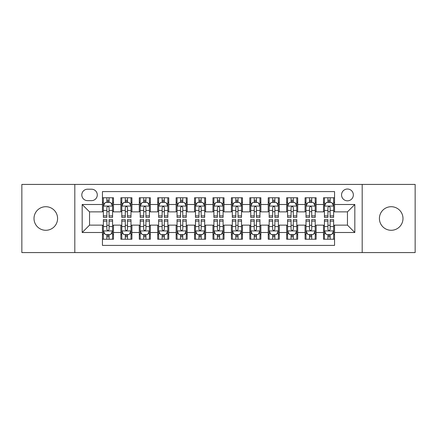 <?xml version="1.0" encoding="UTF-8"?>
<svg xmlns="http://www.w3.org/2000/svg" width="437" height="437" viewBox="0 0 437 437"><rect width="100%" height="100%" fill="white"/><g stroke="black" fill="none" stroke-linecap="round" stroke-linejoin="round"><path stroke-width="0.66" d="M391.202 206.712A11.788 11.788 0 0 0 379.414 218.5A11.788 11.788 0 0 0 391.202 230.288A11.788 11.788 0 0 0 402.99 218.5A11.788 11.788 0 0 0 391.202 206.712M45.798 206.712A11.788 11.788 0 0 0 34.01 218.5A11.788 11.788 0 0 0 45.798 230.288A11.788 11.788 0 0 0 57.586 218.5A11.788 11.788 0 0 0 45.798 206.712M347.453 189.024A5.894 5.894 0 0 0 341.554 194.918A5.894 5.894 0 0 0 347.453 200.818A5.894 5.894 0 0 0 353.347 194.918A5.894 5.894 0 0 0 347.453 189.024M362.186 252.581L415.15 252.581L415.15 184.419L362.186 184.419L362.186 252.581L74.814 252.581L74.814 184.419L21.85 184.419L21.85 252.581L74.814 252.581M334.556 197.775L323.5 197.775L323.5 204.5L316.137 204.5L316.137 211.869L323.5 211.869L323.5 204.5M316.137 204.5L316.137 197.775L305.081 197.775L305.081 204.5L297.712 204.5L297.712 211.869L305.081 211.869L305.081 204.5M297.712 204.5L297.712 197.775L286.661 197.775L286.661 204.5L279.292 204.5L279.292 211.869L286.661 211.869L286.661 204.5M279.292 204.5L279.292 197.775L268.236 197.775L268.236 204.5L260.867 204.5L260.867 211.869L268.236 211.869L268.236 204.5M260.867 204.5L260.867 197.775L249.817 197.775L249.817 204.5L242.448 204.5L242.448 211.869L249.817 211.869L249.817 204.5M242.448 204.5L242.448 197.775L231.397 197.775L231.397 204.5L224.028 204.5L224.028 211.869L231.397 211.869L231.397 204.5M224.028 204.5L224.028 197.775L212.972 197.775L212.972 204.5L205.603 204.5L205.603 211.869L212.972 211.869L212.972 204.5M205.603 204.5L205.603 197.775L194.552 197.775L194.552 204.5L187.183 204.5L187.183 211.869L194.552 211.869L194.552 204.5M187.183 204.5L187.183 197.775L176.133 197.775L176.133 204.5L168.764 204.5L168.764 211.869L176.133 211.869L176.133 204.5M168.764 204.5L168.764 197.775L157.708 197.775L157.708 204.5L150.339 204.5L150.339 211.869L157.708 211.869L157.708 204.5M150.339 204.5L150.339 197.775L139.288 197.775L139.288 204.5L131.919 204.5L131.919 211.869L139.288 211.869L139.288 204.5M131.919 204.5L131.919 197.775L120.863 197.775L120.863 211.869L113.5 211.869L113.5 197.775L102.444 197.775M102.444 239.225L113.5 239.225L113.5 225.131L120.863 225.131L120.863 239.225L131.919 239.225L131.919 225.131L139.288 225.131L139.288 232.5L131.919 232.5M139.288 232.5L139.288 239.225L150.339 239.225L150.339 225.131L157.708 225.131L157.708 232.5L150.339 232.5M157.708 232.5L157.708 239.225L168.764 239.225L168.764 225.131L176.133 225.131L176.133 232.5L168.764 232.5M176.133 232.5L176.133 239.225L187.183 239.225L187.183 225.131L194.552 225.131L194.552 232.5L187.183 232.5M194.552 232.5L194.552 239.225L205.603 239.225L205.603 225.131L212.972 225.131L212.972 232.5L205.603 232.5M212.972 232.5L212.972 239.225L224.028 239.225L224.028 225.131L231.397 225.131L231.397 232.5L224.028 232.5M231.397 232.5L231.397 239.225L242.448 239.225L242.448 225.131L249.817 225.131L249.817 232.5L242.448 232.5M249.817 232.5L249.817 239.225L260.867 239.225L260.867 225.131L268.236 225.131L268.236 232.5L260.867 232.5M268.236 232.5L268.236 239.225L279.292 239.225L279.292 225.131L286.661 225.131L286.661 232.5L279.292 232.5M286.661 232.5L286.661 239.225L297.712 239.225L297.712 225.131L305.081 225.131L305.081 232.5L297.712 232.5M305.081 232.5L305.081 239.225L316.137 239.225L316.137 225.131L323.5 225.131L323.5 232.5L316.137 232.5M87.52 200.632L91.573 200.632A5.708 5.708 0 0 0 97.287 194.918A5.708 5.708 0 0 0 91.573 189.21L87.52 189.21A5.708 5.708 0 0 0 81.812 194.918A5.708 5.708 0 0 0 87.52 200.632M362.186 184.419L74.814 184.419M334.556 204.5L334.556 191.603L102.444 191.603L102.444 211.869L89.547 211.869L89.547 225.131L102.444 225.131L102.444 245.397L334.556 245.397L334.556 225.131L347.453 225.131L347.453 211.869L334.556 211.869L334.556 204.5L354.822 204.5L354.822 232.5L334.556 232.5M102.444 232.5L82.178 232.5L82.178 204.5L102.444 204.5M323.5 232.5L323.5 239.225L334.556 239.225M102.444 202.38L103.367 202.38M106.863 202.38L109.075 202.38M112.577 202.38L113.5 202.38M102.444 211.683L103.367 211.683M106.863 211.683L109.075 211.683M112.577 211.683L113.5 211.683M102.444 225.317L103.367 225.317M106.863 225.317L109.075 225.317M112.577 225.317L113.5 225.317M102.444 234.62L103.367 234.62M106.863 234.62L109.075 234.62M112.577 234.62L113.5 234.62M120.863 211.683L121.786 211.683M125.288 211.683L127.5 211.683M130.996 211.683L131.919 211.683M120.863 202.38L121.786 202.38M125.288 202.38L127.5 202.38M130.996 202.38L131.919 202.38M120.863 225.317L121.786 225.317M125.288 225.317L127.5 225.317M130.996 225.317L131.919 225.317M120.863 234.62L121.786 234.62M125.288 234.62L127.5 234.62M130.996 234.62L131.919 234.62M139.288 225.317L140.206 225.317M143.707 225.317L145.92 225.317M149.421 225.317L150.339 225.317M139.288 234.62L140.206 234.62M143.707 234.62L145.92 234.62M149.421 234.62L150.339 234.62M139.288 202.38L140.206 202.38M143.707 202.38L145.92 202.38M149.421 202.38L150.339 202.38M139.288 211.683L140.206 211.683M143.707 211.683L145.92 211.683M149.421 211.683L150.339 211.683M157.708 225.317L158.631 225.317M162.132 225.317L164.339 225.317M167.841 225.317L168.764 225.317M157.708 234.62L158.631 234.62M162.132 234.62L164.339 234.62M167.841 234.62L168.764 234.62M157.708 202.38L158.631 202.38M162.132 202.38L164.339 202.38M167.841 202.38L168.764 202.38M157.708 211.683L158.631 211.683M162.132 211.683L164.339 211.683M167.841 211.683L168.764 211.683M176.133 225.317L177.051 225.317M180.552 225.317L182.764 225.317M186.26 225.317L187.183 225.317M176.133 234.62L177.051 234.62M180.552 234.62L182.764 234.62M186.26 234.62L187.183 234.62M176.133 202.38L177.051 202.38M180.552 202.38L182.764 202.38M186.26 202.38L187.183 202.38M176.133 211.683L177.051 211.683M180.552 211.683L182.764 211.683M186.26 211.683L187.183 211.683M194.552 225.317L195.476 225.317M198.972 225.317L201.184 225.317M204.685 225.317L205.603 225.317M194.552 234.62L195.476 234.62M198.972 234.62L201.184 234.62M204.685 234.62L205.603 234.62M194.552 202.38L195.476 202.38M198.972 202.38L201.184 202.38M204.685 202.38L205.603 202.38M194.552 211.683L195.476 211.683M198.972 211.683L201.184 211.683M204.685 211.683L205.603 211.683M212.972 225.317L213.895 225.317M217.397 225.317L219.603 225.317M223.105 225.317L224.028 225.317M212.972 234.62L213.895 234.62M217.397 234.62L219.603 234.62M223.105 234.62L224.028 234.62M212.972 202.38L213.895 202.38M217.397 202.38L219.603 202.38M223.105 202.38L224.028 202.38M212.972 211.683L213.895 211.683M217.397 211.683L219.603 211.683M223.105 211.683L224.028 211.683M231.397 225.317L232.315 225.317M235.816 225.317L238.028 225.317M241.524 225.317L242.448 225.317M231.397 234.62L232.315 234.62M235.816 234.62L238.028 234.62M241.524 234.62L242.448 234.62M231.397 202.38L232.315 202.38M235.816 202.38L238.028 202.38M241.524 202.38L242.448 202.38M231.397 211.683L232.315 211.683M235.816 211.683L238.028 211.683M241.524 211.683L242.448 211.683M249.817 225.317L250.74 225.317M254.236 225.317L256.448 225.317M259.949 225.317L260.867 225.317M249.817 234.62L250.74 234.62M254.236 234.62L256.448 234.62M259.949 234.62L260.867 234.62M249.817 202.38L250.74 202.38M254.236 202.38L256.448 202.38M259.949 202.38L260.867 202.38M249.817 211.683L250.74 211.683M254.236 211.683L256.448 211.683M259.949 211.683L260.867 211.683M268.236 225.317L269.159 225.317M272.661 225.317L274.868 225.317M278.369 225.317L279.292 225.317M268.236 234.62L269.159 234.62M272.661 234.62L274.868 234.62M278.369 234.62L279.292 234.62M268.236 202.38L269.159 202.38M272.661 202.38L274.868 202.38M278.369 202.38L279.292 202.38M268.236 211.683L269.159 211.683M272.661 211.683L274.868 211.683M278.369 211.683L279.292 211.683M286.661 225.317L287.579 225.317M291.08 225.317L293.293 225.317M296.794 225.317L297.712 225.317M286.661 234.62L287.579 234.62M291.08 234.62L293.293 234.62M296.794 234.62L297.712 234.62M286.661 202.38L287.579 202.38M291.08 202.38L293.293 202.38M296.794 202.38L297.712 202.38M286.661 211.683L287.579 211.683M291.08 211.683L293.293 211.683M296.794 211.683L297.712 211.683M305.081 225.317L306.004 225.317M309.5 225.317L311.712 225.317M315.214 225.317L316.137 225.317M305.081 234.62L306.004 234.62M309.5 234.62L311.712 234.62M315.214 234.62L316.137 234.62M305.081 202.38L306.004 202.38M309.5 202.38L311.712 202.38M315.214 202.38L316.137 202.38M305.081 211.683L306.004 211.683M309.5 211.683L311.712 211.683M315.214 211.683L316.137 211.683M323.5 225.317L324.423 225.317M327.925 225.317L330.137 225.317M333.633 225.317L334.556 225.317M323.5 234.62L324.423 234.62M327.925 234.62L330.137 234.62M333.633 234.62L334.556 234.62M323.5 202.38L324.423 202.38M327.925 202.38L330.137 202.38M333.633 202.38L334.556 202.38M323.5 211.683L324.423 211.683M327.925 211.683L330.137 211.683M333.633 211.683L334.556 211.683M89.547 211.869L82.178 204.5M89.547 225.131L82.178 232.5M354.822 204.5L347.453 211.869M354.822 232.5L347.453 225.131M109.075 200.168L106.863 200.168M112.577 215.894L109.075 215.894L109.075 217.397L112.577 217.397L112.577 206.16L110.736 202.473L105.208 202.473L103.367 206.16L103.367 217.397L106.863 217.397L106.863 215.894L103.367 215.894M103.367 206.16L103.367 197.775M112.577 206.16L112.577 197.775M106.863 202.473L106.863 197.775M109.075 197.775L109.075 202.473M109.075 215.894L109.075 207.537C108.338 206.122 107.606 206.122 106.863 207.537L106.863 215.894M106.863 236.832L109.075 236.832M103.367 221.106L106.863 221.106L106.863 219.603L103.367 219.603L103.367 230.84L105.208 234.527L110.736 234.527L112.577 230.84L112.577 219.603L109.075 219.603L109.075 221.106L112.577 221.106M112.577 230.84L112.577 239.225M103.367 230.84L103.367 239.225M109.075 234.527L109.075 239.225M106.863 239.225L106.863 234.527M106.863 221.106L106.863 229.463C107.6 230.878 108.338 230.878 109.075 229.463L109.075 221.106M127.5 200.168L125.288 200.168M130.996 215.894L127.5 215.894L127.5 217.397L130.996 217.397L130.996 206.16L129.155 202.473L123.627 202.473L121.786 206.16L121.786 217.397L125.288 217.397L125.288 215.894L121.786 215.894M121.786 206.16L121.786 197.775M130.996 206.16L130.996 197.775M125.288 202.473L125.288 197.775M127.5 197.775L127.5 202.473M127.5 215.894L127.5 207.537C126.763 206.122 126.025 206.122 125.288 207.537L125.288 215.894M145.92 200.168L143.707 200.168M149.421 215.894L145.92 215.894L145.92 217.397L149.421 217.397L149.421 206.16L147.575 202.473L142.052 202.473L140.206 206.16L140.206 217.397L143.707 217.397L143.707 215.894L140.206 215.894M140.206 206.16L140.206 197.775M149.421 206.16L149.421 197.775M143.707 202.473L143.707 197.775M145.92 197.775L145.92 202.473M145.92 215.894L145.92 207.537C145.182 206.122 144.445 206.122 143.707 207.537L143.707 215.894M164.339 200.168L162.132 200.168M167.841 215.894L164.339 215.894L164.339 217.397L167.841 217.397L167.841 206.16L166 202.473L160.472 202.473L158.631 206.16L158.631 217.397L162.132 217.397L162.132 215.894L158.631 215.894M158.631 206.16L158.631 197.775M167.841 206.16L167.841 197.775M162.132 202.473L162.132 197.775M164.339 197.775L164.339 202.473M164.339 215.894L164.339 207.537C163.607 206.122 162.87 206.122 162.132 207.537L162.132 215.894M182.764 200.168L180.552 200.168M186.26 215.894L182.764 215.894L182.764 217.397L186.26 217.397L186.26 206.16L184.419 202.473L178.891 202.473L177.051 206.16L177.051 217.397L180.552 217.397L180.552 215.894L177.051 215.894M177.051 206.16L177.051 197.775M186.26 206.16L186.26 197.775M180.552 202.473L180.552 197.775M182.764 197.775L182.764 202.473M182.764 215.894L182.764 207.537C182.027 206.122 181.289 206.122 180.552 207.537L180.552 215.894M125.288 236.832L127.5 236.832M121.786 221.106L125.288 221.106L125.288 219.603L121.786 219.603L121.786 230.84L123.627 234.527L129.155 234.527L130.996 230.84L130.996 219.603L127.5 219.603L127.5 221.106L130.996 221.106M130.996 230.84L130.996 239.225M121.786 230.84L121.786 239.225M127.5 234.527L127.5 239.225M125.288 239.225L125.288 234.527M125.288 221.106L125.288 229.463C126.025 230.878 126.757 230.878 127.5 229.463L127.5 221.106M143.707 236.832L145.92 236.832M140.206 221.106L143.707 221.106L143.707 219.603L140.206 219.603L140.206 230.84L142.052 234.527L147.575 234.527L149.421 230.84L149.421 219.603L145.92 219.603L145.92 221.106L149.421 221.106M149.421 230.84L149.421 239.225M140.206 230.84L140.206 239.225M145.92 234.527L145.92 239.225M143.707 239.225L143.707 234.527M143.707 221.106L143.707 229.463C144.445 230.878 145.182 230.878 145.92 229.463L145.92 221.106M162.132 236.832L164.339 236.832M158.631 221.106L162.132 221.106L162.132 219.603L158.631 219.603L158.631 230.84L160.472 234.527L166 234.527L167.841 230.84L167.841 219.603L164.339 219.603L164.339 221.106L167.841 221.106M167.841 230.84L167.841 239.225M158.631 230.84L158.631 239.225M164.339 234.527L164.339 239.225M162.132 239.225L162.132 234.527M162.132 221.106L162.132 229.463C162.864 230.878 163.602 230.878 164.339 229.463L164.339 221.106M180.552 236.832L182.764 236.832M177.051 221.106L180.552 221.106L180.552 219.603L177.051 219.603L177.051 230.84L178.891 234.527L184.419 234.527L186.26 230.84L186.26 219.603L182.764 219.603L182.764 221.106L186.26 221.106M186.26 230.84L186.26 239.225M177.051 230.84L177.051 239.225M182.764 234.527L182.764 239.225M180.552 239.225L180.552 234.527M180.552 221.106L180.552 229.463C181.289 230.878 182.027 230.878 182.764 229.463L182.764 221.106M201.184 200.168L198.972 200.168M204.685 215.894L201.184 215.894L201.184 217.397L204.685 217.397L204.685 206.16L202.839 202.473L197.316 202.473L195.476 206.16L195.476 217.397L198.972 217.397L198.972 215.894L195.476 215.894M195.476 206.16L195.476 197.775M204.685 206.16L204.685 197.775M198.972 202.473L198.972 197.775M201.184 197.775L201.184 202.473M201.184 215.894L201.184 207.537C200.446 206.122 199.709 206.122 198.972 207.537L198.972 215.894M198.972 236.832L201.184 236.832M195.476 221.106L198.972 221.106L198.972 219.603L195.476 219.603L195.476 230.84L197.316 234.527L202.839 234.527L204.685 230.84L204.685 219.603L201.184 219.603L201.184 221.106L204.685 221.106M204.685 230.84L204.685 239.225M195.476 230.84L195.476 239.225M201.184 234.527L201.184 239.225M198.972 239.225L198.972 234.527M198.972 221.106L198.972 229.463C199.709 230.878 200.446 230.878 201.184 229.463L201.184 221.106M219.603 200.168L217.397 200.168M223.105 215.894L219.603 215.894L219.603 217.397L223.105 217.397L223.105 206.16L221.264 202.473L215.736 202.473L213.895 206.16L213.895 217.397L217.397 217.397L217.397 215.894L213.895 215.894M213.895 206.16L213.895 197.775M223.105 206.16L223.105 197.775M217.397 202.473L217.397 197.775M219.603 197.775L219.603 202.473M219.603 215.894L219.603 207.537C218.871 206.122 218.134 206.122 217.397 207.537L217.397 215.894M217.397 236.832L219.603 236.832M213.895 221.106L217.397 221.106L217.397 219.603L213.895 219.603L213.895 230.84L215.736 234.527L221.264 234.527L223.105 230.84L223.105 219.603L219.603 219.603L219.603 221.106L223.105 221.106M223.105 230.84L223.105 239.225M213.895 230.84L213.895 239.225M219.603 234.527L219.603 239.225M217.397 239.225L217.397 234.527M217.397 221.106L217.397 229.463C218.129 230.878 218.866 230.878 219.603 229.463L219.603 221.106M238.028 200.168L235.816 200.168M241.524 215.894L238.028 215.894L238.028 217.397L241.524 217.397L241.524 206.16L239.684 202.473L234.161 202.473L232.315 206.16L232.315 217.397L235.816 217.397L235.816 215.894L232.315 215.894M232.315 206.16L232.315 197.775M241.524 206.16L241.524 197.775M235.816 202.473L235.816 197.775M238.028 197.775L238.028 202.473M238.028 215.894L238.028 207.537C237.291 206.122 236.554 206.122 235.816 207.537L235.816 215.894M235.816 236.832L238.028 236.832M232.315 221.106L235.816 221.106L235.816 219.603L232.315 219.603L232.315 230.84L234.161 234.527L239.684 234.527L241.524 230.84L241.524 219.603L238.028 219.603L238.028 221.106L241.524 221.106M241.524 230.84L241.524 239.225M232.315 230.84L232.315 239.225M238.028 234.527L238.028 239.225M235.816 239.225L235.816 234.527M235.816 221.106L235.816 229.463C236.554 230.878 237.291 230.878 238.028 229.463L238.028 221.106M256.448 200.168L254.236 200.168M259.949 215.894L256.448 215.894L256.448 217.397L259.949 217.397L259.949 206.16L258.109 202.473L252.581 202.473L250.74 206.16L250.74 217.397L254.236 217.397L254.236 215.894L250.74 215.894M250.74 206.16L250.74 197.775M259.949 206.16L259.949 197.775M254.236 202.473L254.236 197.775M256.448 197.775L256.448 202.473M256.448 215.894L256.448 207.537C255.711 206.122 254.973 206.122 254.236 207.537L254.236 215.894M254.236 236.832L256.448 236.832M250.74 221.106L254.236 221.106L254.236 219.603L250.74 219.603L250.74 230.84L252.581 234.527L258.109 234.527L259.949 230.84L259.949 219.603L256.448 219.603L256.448 221.106L259.949 221.106M259.949 230.84L259.949 239.225M250.74 230.84L250.74 239.225M256.448 234.527L256.448 239.225M254.236 239.225L254.236 234.527M254.236 221.106L254.236 229.463C254.973 230.878 255.711 230.878 256.448 229.463L256.448 221.106M274.868 200.168L272.661 200.168M278.369 215.894L274.868 215.894L274.868 217.397L278.369 217.397L278.369 206.16L276.528 202.473L271 202.473L269.159 206.16L269.159 217.397L272.661 217.397L272.661 215.894L269.159 215.894M269.159 206.16L269.159 197.775M278.369 206.16L278.369 197.775M272.661 202.473L272.661 197.775M274.868 197.775L274.868 202.473M274.868 215.894L274.868 207.537C274.136 206.122 273.398 206.122 272.661 207.537L272.661 215.894M272.661 236.832L274.868 236.832M269.159 221.106L272.661 221.106L272.661 219.603L269.159 219.603L269.159 230.84L271 234.527L276.528 234.527L278.369 230.84L278.369 219.603L274.868 219.603L274.868 221.106L278.369 221.106M278.369 230.84L278.369 239.225M269.159 230.84L269.159 239.225M274.868 234.527L274.868 239.225M272.661 239.225L272.661 234.527M272.661 221.106L272.661 229.463C273.393 230.878 274.13 230.878 274.868 229.463L274.868 221.106M293.293 200.168L291.08 200.168M296.794 215.894L293.293 215.894L293.293 217.397L296.794 217.397L296.794 206.16L294.948 202.473L289.425 202.473L287.579 206.16L287.579 217.397L291.08 217.397L291.08 215.894L287.579 215.894M287.579 206.16L287.579 197.775M296.794 206.16L296.794 197.775M291.08 202.473L291.08 197.775M293.293 197.775L293.293 202.473M293.293 215.894L293.293 207.537C292.555 206.122 291.818 206.122 291.08 207.537L291.08 215.894M291.08 236.832L293.293 236.832M287.579 221.106L291.08 221.106L291.08 219.603L287.579 219.603L287.579 230.84L289.425 234.527L294.948 234.527L296.794 230.84L296.794 219.603L293.293 219.603L293.293 221.106L296.794 221.106M296.794 230.84L296.794 239.225M287.579 230.84L287.579 239.225M293.293 234.527L293.293 239.225M291.08 239.225L291.08 234.527M291.08 221.106L291.08 229.463C291.818 230.878 292.555 230.878 293.293 229.463L293.293 221.106M311.712 200.168L309.5 200.168M315.214 215.894L311.712 215.894L311.712 217.397L315.214 217.397L315.214 206.16L313.373 202.473L307.845 202.473L306.004 206.16L306.004 217.397L309.5 217.397L309.5 215.894L306.004 215.894M306.004 206.16L306.004 197.775M315.214 206.16L315.214 197.775M309.5 202.473L309.5 197.775M311.712 197.775L311.712 202.473M311.712 215.894L311.712 207.537C310.975 206.122 310.243 206.122 309.5 207.537L309.5 215.894M309.5 236.832L311.712 236.832M306.004 221.106L309.5 221.106L309.5 219.603L306.004 219.603L306.004 230.84L307.845 234.527L313.373 234.527L315.214 230.84L315.214 219.603L311.712 219.603L311.712 221.106L315.214 221.106M315.214 230.84L315.214 239.225M306.004 230.84L306.004 239.225M311.712 234.527L311.712 239.225M309.5 239.225L309.5 234.527M309.5 221.106L309.5 229.463C310.237 230.878 310.975 230.878 311.712 229.463L311.712 221.106M330.137 200.168L327.925 200.168M333.633 215.894L330.137 215.894L330.137 217.397L333.633 217.397L333.633 206.16L331.792 202.473L326.264 202.473L324.423 206.16L324.423 217.397L327.925 217.397L327.925 215.894L324.423 215.894M324.423 206.16L324.423 197.775M333.633 206.16L333.633 197.775M327.925 202.473L327.925 197.775M330.137 197.775L330.137 202.473M330.137 215.894L330.137 207.537C329.4 206.122 328.662 206.122 327.925 207.537L327.925 215.894M327.925 236.832L330.137 236.832M324.423 221.106L327.925 221.106L327.925 219.603L324.423 219.603L324.423 230.84L326.264 234.527L331.792 234.527L333.633 230.84L333.633 219.603L330.137 219.603L330.137 221.106L333.633 221.106M333.633 230.84L333.633 239.225M324.423 230.84L324.423 239.225M330.137 234.527L330.137 239.225M327.925 239.225L327.925 234.527M327.925 221.106L327.925 229.463C328.662 230.878 329.394 230.878 330.137 229.463L330.137 221.106M120.863 232.5L113.5 232.5M120.863 204.5L113.5 204.5M112.528 206.067L103.411 206.067M103.367 203.489L104.7 203.489M111.238 203.489L112.577 203.489M106.863 210.426L103.367 210.426M112.577 210.426L109.075 210.426M109.075 201.342L106.863 201.342M103.411 230.933L112.528 230.933M112.577 233.511L111.238 233.511M104.7 233.511L103.367 233.511M109.075 226.574L112.577 226.574M103.367 226.574L106.863 226.574M106.863 235.658L109.075 235.658M130.953 206.067L121.836 206.067M121.786 203.489L123.125 203.489M129.663 203.489L130.996 203.489M125.288 210.426L121.786 210.426M130.996 210.426L127.5 210.426M127.5 201.342L125.288 201.342M149.372 206.067L140.255 206.067M140.206 203.489L141.544 203.489M148.083 203.489L149.421 203.489M143.707 210.426L140.206 210.426M149.421 210.426L145.92 210.426M145.92 201.342L143.707 201.342M167.797 206.067L158.675 206.067M158.631 203.489L159.964 203.489M166.508 203.489L167.841 203.489M162.132 210.426L158.631 210.426M167.841 210.426L164.339 210.426M164.339 201.342L162.132 201.342M186.217 206.067L177.1 206.067M177.051 203.489L178.389 203.489M184.927 203.489L186.26 203.489M180.552 210.426L177.051 210.426M186.26 210.426L182.764 210.426M182.764 201.342L180.552 201.342M121.836 230.933L130.953 230.933M130.996 233.511L129.663 233.511M123.125 233.511L121.786 233.511M127.5 226.574L130.996 226.574M121.786 226.574L125.288 226.574M125.288 235.658L127.5 235.658M140.255 230.933L149.372 230.933M149.421 233.511L148.083 233.511M141.544 233.511L140.206 233.511M145.92 226.574L149.421 226.574M140.206 226.574L143.707 226.574M143.707 235.658L145.92 235.658M158.675 230.933L167.797 230.933M167.841 233.511L166.508 233.511M159.964 233.511L158.631 233.511M164.339 226.574L167.841 226.574M158.631 226.574L162.132 226.574M162.132 235.658L164.339 235.658M177.1 230.933L186.217 230.933M186.26 233.511L184.927 233.511M178.389 233.511L177.051 233.511M182.764 226.574L186.26 226.574M177.051 226.574L180.552 226.574M180.552 235.658L182.764 235.658M204.636 206.067L195.519 206.067M195.476 203.489L196.808 203.489M203.347 203.489L204.685 203.489M198.972 210.426L195.476 210.426M204.685 210.426L201.184 210.426M201.184 201.342L198.972 201.342M195.519 230.933L204.636 230.933M204.685 233.511L203.347 233.511M196.808 233.511L195.476 233.511M201.184 226.574L204.685 226.574M195.476 226.574L198.972 226.574M198.972 235.658L201.184 235.658M223.061 206.067L213.939 206.067M213.895 203.489L215.228 203.489M221.772 203.489L223.105 203.489M217.397 210.426L213.895 210.426M223.105 210.426L219.603 210.426M219.603 201.342L217.397 201.342M213.939 230.933L223.061 230.933M223.105 233.511L221.772 233.511M215.228 233.511L213.895 233.511M219.603 226.574L223.105 226.574M213.895 226.574L217.397 226.574M217.397 235.658L219.603 235.658M241.481 206.067L232.364 206.067M232.315 203.489L233.653 203.489M240.192 203.489L241.524 203.489M235.816 210.426L232.315 210.426M241.524 210.426L238.028 210.426M238.028 201.342L235.816 201.342M232.364 230.933L241.481 230.933M241.524 233.511L240.192 233.511M233.653 233.511L232.315 233.511M238.028 226.574L241.524 226.574M232.315 226.574L235.816 226.574M235.816 235.658L238.028 235.658M259.9 206.067L250.783 206.067M250.74 203.489L252.073 203.489M258.611 203.489L259.949 203.489M254.236 210.426L250.74 210.426M259.949 210.426L256.448 210.426M256.448 201.342L254.236 201.342M250.783 230.933L259.9 230.933M259.949 233.511L258.611 233.511M252.073 233.511L250.74 233.511M256.448 226.574L259.949 226.574M250.74 226.574L254.236 226.574M254.236 235.658L256.448 235.658M278.325 206.067L269.203 206.067M269.159 203.489L270.492 203.489M277.036 203.489L278.369 203.489M272.661 210.426L269.159 210.426M278.369 210.426L274.868 210.426M274.868 201.342L272.661 201.342M269.203 230.933L278.325 230.933M278.369 233.511L277.036 233.511M270.492 233.511L269.159 233.511M274.868 226.574L278.369 226.574M269.159 226.574L272.661 226.574M272.661 235.658L274.868 235.658M296.745 206.067L287.628 206.067M287.579 203.489L288.917 203.489M295.456 203.489L296.794 203.489M291.08 210.426L287.579 210.426M296.794 210.426L293.293 210.426M293.293 201.342L291.08 201.342M287.628 230.933L296.745 230.933M296.794 233.511L295.456 233.511M288.917 233.511L287.579 233.511M293.293 226.574L296.794 226.574M287.579 226.574L291.08 226.574M291.08 235.658L293.293 235.658M315.164 206.067L306.047 206.067M306.004 203.489L307.337 203.489M313.875 203.489L315.214 203.489M309.5 210.426L306.004 210.426M315.214 210.426L311.712 210.426M311.712 201.342L309.5 201.342M306.047 230.933L315.164 230.933M315.214 233.511L313.875 233.511M307.337 233.511L306.004 233.511M311.712 226.574L315.214 226.574M306.004 226.574L309.5 226.574M309.5 235.658L311.712 235.658M333.589 206.067L324.473 206.067M324.423 203.489L325.762 203.489M332.3 203.489L333.633 203.489M327.925 210.426L324.423 210.426M333.633 210.426L330.137 210.426M330.137 201.342L327.925 201.342M324.473 230.933L333.589 230.933M333.633 233.511L332.3 233.511M325.762 233.511L324.423 233.511M330.137 226.574L333.633 226.574M324.423 226.574L327.925 226.574M327.925 235.658L330.137 235.658"/></g></svg>
